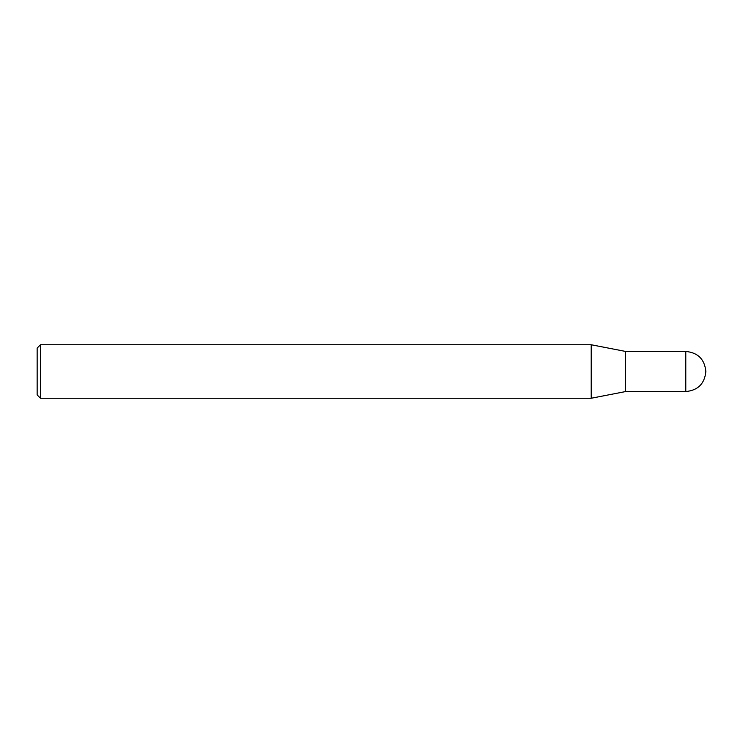 <?xml version="1.0" encoding="UTF-8"?>
<svg xmlns="http://www.w3.org/2000/svg" width="743" height="743" viewBox="0 0 743 743"><rect width="100%" height="100%" fill="white"/><g stroke="black" fill="none" stroke-linecap="round" stroke-linejoin="round"><path stroke-width="1.11" d="M40.493 344.752L40.493 398.248L37.15 394.904L37.15 348.096L40.493 344.752L591.205 344.752L591.205 398.248L625.606 391.561L685.789 391.561C697.965 390.372 704.652 383.685 705.85 371.5C704.652 359.315 697.965 352.628 685.789 351.439L685.789 391.561M591.205 344.752L625.606 351.439L625.606 391.561M40.493 398.248L591.205 398.248M625.606 351.439L685.789 351.439"/></g></svg>
